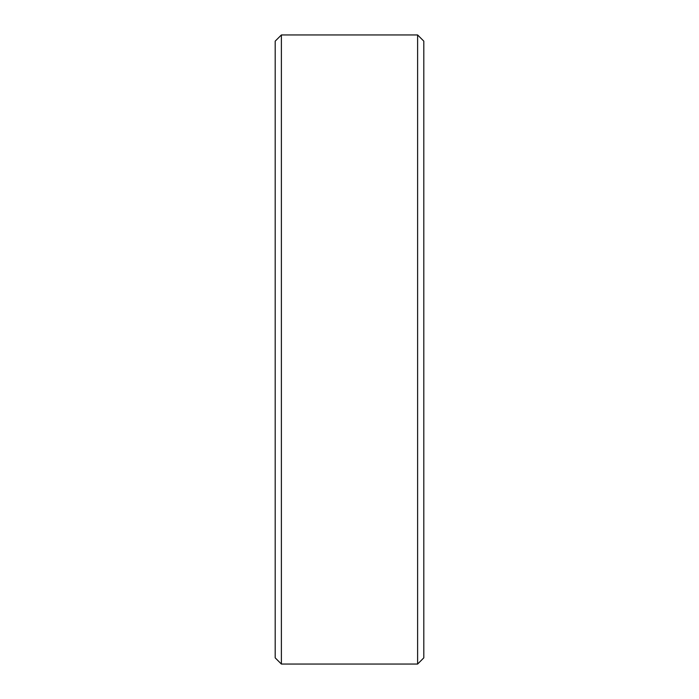 <?xml version="1.0" encoding="UTF-8"?>
<svg xmlns="http://www.w3.org/2000/svg" width="699" height="699" viewBox="0 0 699 699"><rect width="100%" height="100%" fill="white"/><g stroke="black" fill="none" stroke-linecap="round" stroke-linejoin="round"><path stroke-width="1.05" d="M275.196 657.855L275.196 41.145L281.391 34.95L281.391 664.05L275.196 657.855M417.609 34.95L423.804 41.145L423.804 657.855L417.609 664.05L417.609 34.95L281.391 34.95M417.609 664.05L281.391 664.05"/></g></svg>
